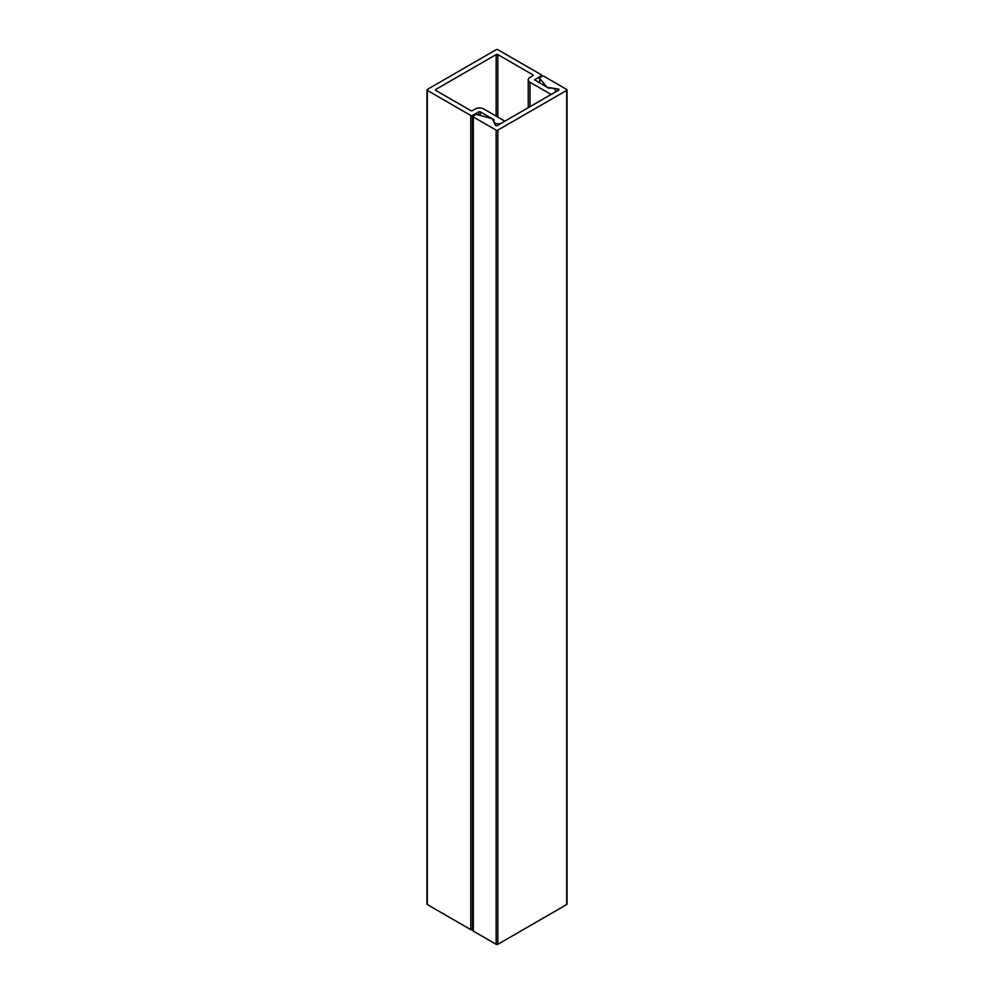 <?xml version="1.0" encoding="UTF-8"?>
<svg xmlns="http://www.w3.org/2000/svg" width="994" height="994" viewBox="0 0 994 994"><rect width="100%" height="100%" fill="white"/><g stroke="black" fill="none" stroke-linecap="round" stroke-linejoin="round"><path stroke-width="1.49" d="M554.391 88.864A4.585 2.647 0 0 0 549.707 88.218A1.193 0.696 180 0 1 548.477 88.056L534.561 79.818L541.283 75.755A1.193 0.696 0 0 0 541.283 74.774L497.845 49.7A1.193 0.696 0 0 0 496.155 49.7L427.333 89.435A1.193 0.696 0 0 0 427.333 90.404L470.771 115.478A1.193 0.696 0 0 0 472.461 115.478L478.673 111.9A1.193 0.696 180 0 1 480.363 111.9L493.769 119.64A1.193 0.696 180 0 1 494.055 120.349A4.585 2.647 0 0 0 493.819 121.181A4.585 2.647 0 0 0 496.652 123.629A4.585 2.647 0 0 0 501.659 123.057L504.045 121.666A1.193 0.696 0 0 0 504.045 120.696L483.743 108.967A5.989 3.454 0 0 0 475.281 108.967L472.461 110.595A1.193 0.696 180 0 1 470.771 110.595L435.794 90.404A1.193 0.696 180 0 1 435.794 89.435L496.155 54.583A1.193 0.696 180 0 1 497.845 54.583L532.821 74.774A1.193 0.696 180 0 1 532.821 75.755L530.001 77.383A5.989 3.454 0 0 0 528.249 79.818A5.989 3.454 0 0 0 530.001 82.266L550.303 93.995A1.193 0.696 0 0 0 551.993 93.995L554.391 92.604A4.585 2.647 0 0 0 555.733 90.727A4.585 2.647 0 0 0 554.391 88.864M426.985 89.92L426.985 904.08A1.193 0.696 0 0 0 427.333 904.565L470.771 929.651A1.193 0.696 0 0 0 472.461 929.651L472.958 929.365M492.204 118.746A1.193 0.696 0 0 0 491.868 118.609L476.859 114.558A1.193 0.696 0 0 0 475.505 114.708L473.306 115.975A1.193 0.696 0 0 0 473.306 116.944L496.155 130.139A1.193 0.696 0 0 0 497.845 130.139L566.667 90.404A1.193 0.696 0 0 0 566.667 89.435L543.817 76.24A1.193 0.696 0 0 0 542.128 76.24L539.928 77.507A1.193 0.696 0 0 0 539.692 78.29L546.688 86.95A1.193 0.696 0 0 0 547.458 87.323L558.131 88.975A1.193 0.696 180 0 1 558.665 90.131L497.373 125.53A1.193 0.696 180 0 1 495.372 125.219L492.515 119.056A1.193 0.696 0 0 0 492.204 118.746M472.958 116.46L472.958 930.62A1.193 0.696 0 0 0 473.306 931.105L496.155 944.3A1.193 0.696 0 0 0 497.845 944.3L566.667 904.565A1.193 0.696 0 0 0 567.015 904.08L567.015 89.92M427.333 90.404L427.333 904.565M470.771 115.478L470.771 929.651M472.461 115.478L472.461 929.651M478.673 111.9L478.673 115.055M480.363 111.9L480.363 115.503M493.769 119.64L493.769 121.753M435.794 89.435L435.794 90.404M496.155 54.583L496.155 116.136M497.845 54.583L497.845 117.106M532.821 74.774L532.821 75.755M530.001 82.266L530.001 106.693M550.303 93.995L550.303 94.964M534.797 79.495L534.797 80.154M541.283 75.755L541.283 76.724M497.845 130.139L497.845 944.3M496.155 130.139L496.155 944.3M566.667 90.404L566.667 904.565M539.692 78.29L539.692 82.974M558.131 88.975L558.131 90.442M473.306 116.944L473.306 931.105M493.819 121.181L493.819 121.877M528.249 79.818L528.249 107.7M555.733 90.727L555.733 91.833M541.631 75.258L541.631 76.526M539.58 78.004L539.58 82.912"/></g></svg>
